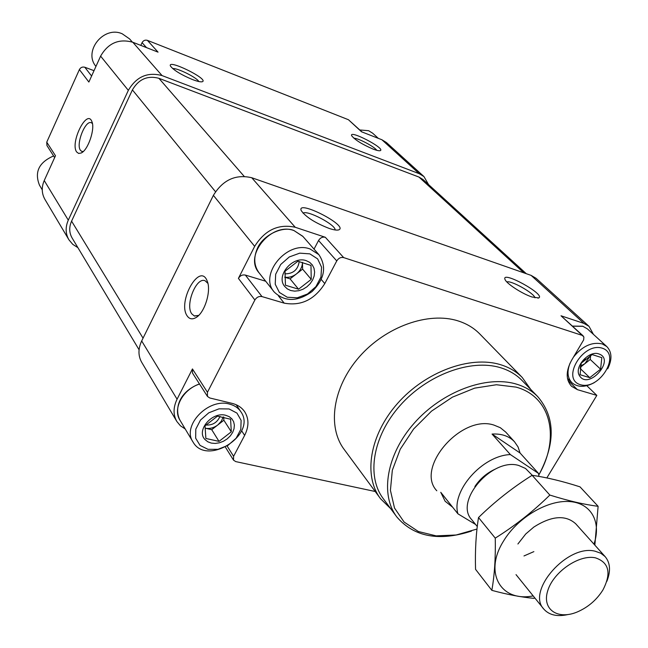 <?xml version="1.0" encoding="UTF-8"?>
<svg xmlns="http://www.w3.org/2000/svg" width="648" height="648" viewBox="0 0 648 648"><rect width="100%" height="100%" fill="white"/><g stroke="black" fill="none" stroke-linecap="round" stroke-linejoin="round"><path stroke-width="0.97" d="M593.447 334.392L589.008 326.325L583.961 323.425L561.014 315.787L582.293 335.413L343.683 257.604C340.856 257.021 338.54 258.123 336.749 260.925L324.786 283.589C314.531 299.7 301.004 306.212 284.189 303.143L261.986 296.59C259.014 296.047 256.649 297.189 254.875 300L207.449 392.283L207.457 396.422L209.758 397.977L231.992 403.34C237.524 404.733 241.745 407.511 244.644 411.683C249.035 418.697 249.035 426.603 244.636 435.399L233.596 456.314L233.531 460.153L235.742 461.603L375.216 491.508M589.008 326.325L536.058 278.284L531.109 275.384L251.74 177.73C235.669 174.004 222.88 179.885 213.378 195.372L141.677 340.953C138.04 348.794 138.073 355.963 141.782 362.459L176.661 421.176M329.144 228.42C334.06 230.048 337.357 230.494 339.042 229.765C348.089 225.407 296.541 199.187 301.182 210.535C305.637 216.894 314.952 222.855 329.144 228.42M532.024 297.003L538.763 297.934C545.972 294.597 501.123 269.965 504.986 279.385C506.185 283.403 522.11 293.811 532.024 297.003M251.74 177.73L295.221 227.262L325.32 237.281C322.542 236.69 320.274 237.759 318.541 240.505L314.037 249.132M295.221 227.262C278.429 223.649 264.911 230.016 254.664 246.353L238.407 278.381L254.875 300M187.264 316.046C189.475 319.132 192.375 319.65 195.963 317.593C204.663 312.887 211.491 290.798 207.222 281.143C199.957 261.338 176.945 302.033 187.264 316.046M141.677 340.953L177.074 399.209L192.448 368.931L192.48 373.013L207.457 396.422M177.074 399.209C173.138 407.43 173.065 414.858 176.864 421.508L180.436 425.801L185.223 428.984M586.813 385.706L596.824 395.393L577.425 389.667L571.536 386.289C565.745 379.752 565.769 371.061 571.633 360.215L583.662 339.884L583.889 336.992L582.293 335.413M546.847 477.924L596.824 395.393M380.125 498.15L344.331 449.655C326.997 426.983 332.643 387.196 359.227 356.935C385.657 326.592 428.482 311.413 458.047 320.898C466.601 323.611 473.785 327.904 479.601 333.777L479.974 334.166M265.712 281.24L245.365 275.076C242.449 274.525 240.125 275.619 238.407 278.381M583.216 335.939L561.014 315.787M526.298 273.699L423.014 179.528L418.956 177.058L158.89 78.303C147.517 75.306 138.688 79.169 132.403 89.91L71.58 221.146C68.947 227.205 69.142 232.843 72.155 238.067L139.077 349.774M428.571 184.599L423.93 176.548L419.24 173.696L162.065 75.589C147.598 71.75 136.355 76.675 128.336 90.364L68.291 220.15C65.246 227.189 65.456 233.742 68.939 239.817L72.77 244.369L77.898 247.658M423.93 176.548L386.467 142.56L381.883 139.741L361.495 131.763L348.446 119.726L147.396 40.354C145.112 39.714 143.338 40.484 142.074 42.655L140.81 45.392M192.513 79.566C197.713 81.518 201.034 82.215 202.5 81.656C208.664 78.967 167.208 58.676 170.416 65.983C173.51 70.13 180.873 74.658 192.513 79.566M373.078 149.081C376.893 150.522 379.323 151.033 380.36 150.603C385.511 148.376 348.891 129.341 351.645 135.691C354.877 139.847 362.021 144.31 373.078 149.081M147.396 40.354L158.047 52.14L132.808 42.258C118.9 38.426 108.167 43.052 100.61 56.133L88.873 82.045L79.388 69.587L46.745 142.163L46.956 145.581L54.643 157.586M76.675 151.988L78.635 153.438L81.186 153.009C88.079 150.182 95.369 128.652 91.846 121.484C86.889 108.402 69.822 142.949 76.675 151.988M46.745 142.163L55.477 155.755L44.234 180.549C41.367 187.304 41.634 193.639 45.02 199.56L68.761 239.517M361.973 131.949L348.446 119.726M94.025 70.672L84.815 67.246C82.442 66.631 80.636 67.408 79.388 69.587M476.977 529.052L456.143 534.997L436.145 535.872L418.365 531.506L404.101 522.045L394.502 508.024L390.42 490.334L392.332 470.229L400.245 449.226L413.643 428.976L431.511 411.14L452.409 397.159L474.644 388.144L496.425 384.742L516.059 387.115C551.262 396.592 560.285 438.105 538.788 474.952M436.793 490.771C414.979 467.937 461.222 414.21 493.841 425.048L500.337 427.712L505.732 432.095M471.452 531.093C439.012 541.59 414.185 536.941 396.973 517.145C379.785 494.789 386.443 454.402 414.315 423.055C442.049 391.619 486.17 375.135 516.035 384.005C524.71 386.556 531.935 390.752 537.702 396.584C554.89 416.745 555.644 442.155 539.954 472.813M396.519 516.537L383.405 498.83C366.266 476.523 372.6 436.525 399.954 405.656C427.154 374.706 470.659 358.668 500.28 367.643C508.883 370.227 516.067 374.431 521.818 380.255L522.191 380.635M390.671 508.648L380.587 498.782C363.083 475.916 369.571 434.978 397.58 403.396C425.444 371.733 469.978 355.371 500.264 364.605C509.028 367.246 516.343 371.531 522.207 377.452L530.777 389.472M225.755 415.303L229.181 416.648L231.871 418.835L233.636 421.726L234.374 425.12L234.025 428.782L232.632 432.467L230.283 435.926L227.132 438.931L223.406 441.28L219.332 442.811L215.201 443.435L211.28 443.094L207.838 441.806L205.108 439.66C195.728 430.645 212.058 411.31 225.755 415.303M219.016 441.385L205.878 438.461L205.019 425.833L217.453 416.162L230.591 419.232L231.304 431.819L219.016 441.385L211.726 429.681L223.876 420.236L231.304 431.819M229.068 408.953L236.949 413.092L241.121 420.374L240.813 429.34L236.131 438.234L228.007 445.346L217.995 449.315L208.024 449.339L200.046 445.395L195.664 438.194L195.801 429.146L200.483 420.066L208.786 412.8L219 408.839L229.068 408.953M229.368 404.052C234.333 405.3 238.116 407.803 240.708 411.545C257.588 434.273 206.939 466.868 193.031 442.041C181.529 425.833 208.275 397.767 229.368 404.052M306.31 260.69L309.712 262.375L312.336 264.951L314.005 268.248L314.62 272.039L314.142 276.056L312.611 280.041L310.125 283.727L306.852 286.853L303.021 289.235L298.874 290.693L294.694 291.138L290.758 290.539L287.339 288.919L284.666 286.392C275.546 275.886 292.669 255.482 306.31 260.69M298.55 289.202L285.436 285.217L285.015 271.212L297.869 261.257L310.983 265.421L311.243 279.361L298.55 289.202L290.069 278.859L302.616 269.139L311.243 279.361M309.857 253.87L317.642 258.9L321.578 267.195L320.946 277.069L315.924 286.619L307.5 293.998L297.294 297.788L287.267 297.246L279.377 292.426L275.222 284.221L275.675 274.234L280.714 264.473L289.316 256.932L299.741 253.149L309.857 253.87M310.076 248.986L318.865 254.632C326.916 266.701 324.64 279.021 312.02 291.6C297.456 301.879 284.885 302.049 274.298 292.102C258.398 274.857 287.113 240.035 310.076 248.986M598.874 353.938C615.965 359.502 588.408 390.55 579.539 375.775C573.626 367.335 588.902 350.017 598.874 353.938M589.777 377.679L580.09 374.73L581.224 363.172L592.15 354.586L601.822 357.656L600.591 369.182L589.777 377.679L580.082 368.396M602.308 348.203C621.521 354.334 599.489 390.647 580.405 384.693C560.723 379.202 582.941 341.771 602.308 348.203M573.529 357.016C582.366 346.097 591.916 341.723 602.186 343.902L606.755 346.51C611.995 352.026 612.32 359.462 607.711 368.817M594.362 382.595C585.185 387.512 577.7 387.545 571.909 382.701C567.437 377.922 566.822 371.401 570.062 363.147M223.228 416.964L221.292 421.265L217.801 424.958C213.751 427.947 209.555 429.033 205.23 428.207L211.726 429.681M223.876 420.236L223.69 417.069M284.747 277.223L290.069 278.859M302.616 269.139L302.462 262.327C302.365 266.846 300.332 270.743 296.347 273.999C292.629 276.753 288.765 277.806 284.739 277.15M580.211 367.359L590.247 359.478L600.591 369.182M590.247 359.478L590.668 355.363M590.522 355.444L584.901 363.674L580.422 366.136M220.012 416.405C217.226 422.585 212.479 425.453 205.781 425.007M299.206 261.525C297.991 269.754 293.188 273.861 284.796 273.853M585.346 358.96L582.576 361.616M42.25 189.832L39.52 185.263C34.231 172.093 38.92 162.324 53.59 155.949M95.953 66.42C83.009 51.265 103.761 25.394 122.245 33.809L129.551 38.888L132.362 42.096M359.834 129.973L368.599 130.694L372.697 133.221L378.311 138.34M534.956 297.837C534.381 293.317 511.021 280.114 506.841 281.945M376.763 150.304C374.536 146.707 358.077 138.016 353.857 138.21M198.839 81.543C196.903 77.582 176.993 67.7 172.7 68.591M335.138 229.959C335.875 224.807 306.885 209.636 303.07 213.192M207.903 283.387L205.124 280.786C196.385 276.494 184.915 305.103 191.8 313.875L194.27 315.941L198.701 315.398M92.429 123.541L91.425 122.78C85.455 119.507 75.614 144.31 80.457 150.304L81.737 151.397L83.268 151.511M475.608 524.483L457.925 513.824C451.065 491.054 482.298 455.536 510.373 454.572L538.553 473.461L538.942 476.41M474.879 486.535C480.063 478.734 486.923 472.894 495.461 469.031M520.069 453.001L518.044 446.918L514.528 441.79C509.174 436.136 501.674 433.561 492.051 434.055L520.069 453.001L538.553 473.461M457.925 513.824L440.753 492.294L445.127 501.244L452.66 507.222M510.373 454.572L492.051 434.055M595.455 557.839C609.088 562.472 611.582 573.18 602.932 589.955C596.654 599.951 588.084 607.289 577.222 611.987C557.523 620.298 541.574 609.233 547.819 590.474C553.546 571.771 579.32 554.178 595.455 557.839M567.81 614.588C557.142 616.912 549.156 615.09 543.834 609.12C525.99 591 567.794 543.664 595.285 551.262L600.817 553.254L605.127 556.608C610.319 562.829 610.886 571.074 606.844 581.361M477.268 526.54L471.695 519.631C454.029 501.382 492.237 457.172 518.813 465.499L525.528 468.464L532.3 475.324M523.981 555.952L533.871 551.626M491.832 590.344L475.551 569.333C475 550.589 475.988 533.32 478.516 517.541C494.837 501.584 512.714 487.507 532.13 475.3C546.669 477.406 562.626 481.262 580.017 486.859L598.112 506.307C584.358 504.573 568.264 500.823 549.836 495.064C533.32 511.313 515.128 525.666 495.258 538.124C495.663 557.944 494.513 575.351 491.832 590.344C507.173 594.508 521.267 597.181 534.09 598.371M532.13 475.3L549.836 495.064M478.516 517.541L495.258 538.124M594.864 545.154L598.112 506.307M575.724 523.795C565.582 514.658 551.602 515.759 533.798 527.083L525.714 534.009L517.898 543.996M593.957 544.142C601.652 521.851 591.073 502.654 568.936 501.512C546.912 500.159 517.388 517.898 503.528 541.08C483.4 572.937 500.977 602.438 533.166 595.893M531.109 275.384L583.961 323.425M325.32 237.281L343.683 257.604M213.378 195.372L254.664 246.353M192.448 368.931L207.449 392.283M318.541 240.505L336.749 260.925M321.286 279.507L324.786 283.589M278.502 295.966L284.189 303.143M245.365 275.076L261.986 296.59M241.607 430.758L244.636 435.399M227.278 446.245L233.596 456.314M567.98 380.408L577.425 389.667M418.956 177.058L523.843 272.84M158.89 78.303L244.142 176.329M132.403 89.91L215.492 191.703M71.58 221.146L143.054 338.167M419.24 173.696L381.883 139.741M162.065 75.589L132.808 42.258M128.336 90.364L100.61 56.133M68.291 220.15L44.234 180.549M146.505 47.62L142.074 42.655M91.595 76.027L84.815 67.246M192.853 441.75L180.047 420.325C172.368 408.92 182.809 389.262 199.535 384.045M274.096 291.851L259.119 272.897C243.381 255.79 271.407 221.656 294.046 230.615L302.908 236.455M572.662 326.211L582.908 326.309L587.444 328.917L582.787 326.228L572.524 326.082M225.447 447.233L233.531 460.153M537.702 396.584L521.818 380.255M522.207 377.452L479.601 333.777M240.708 411.545L236.212 404.765M180.047 420.325C173.956 408.831 179.156 391.635 199.446 383.899M318.865 254.632L302.729 236.245L293.941 230.542C283.127 225.666 263.736 234.681 257.734 247.625C253.376 257.207 253.838 265.631 259.119 272.897M606.755 346.51L587.444 328.917M571.909 382.701L567.478 378.359M537.905 298.145L538.763 297.934M379.955 150.725L380.36 150.603M202.063 81.794L202.5 81.656M338.005 230.048L339.042 229.765M194.991 316.135L194.27 315.941M207.417 281.686L207.222 281.143M198.28 315.803L195.963 317.593M82.142 152.426L81.186 153.009M514.528 441.79L505.537 431.876M605.127 556.608L575.57 523.616M543.664 608.909L516.027 574.622"/></g></svg>
